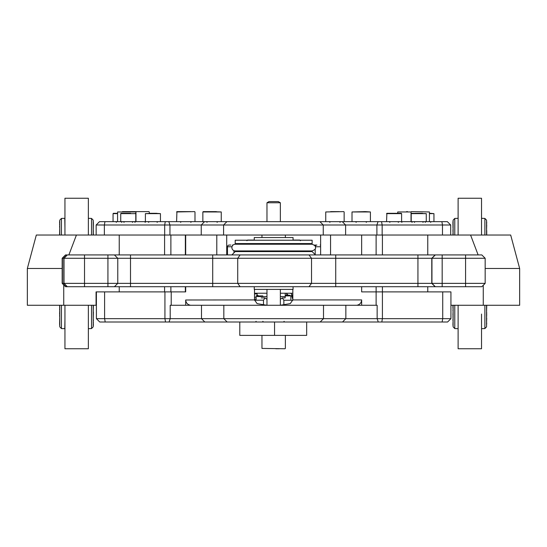 <?xml version="1.0" encoding="UTF-8"?>
<svg xmlns="http://www.w3.org/2000/svg" width="547" height="547" viewBox="0 0 547 547"><rect width="100%" height="100%" fill="white"/><g stroke="black" fill="none" stroke-linecap="round" stroke-linejoin="round"><path stroke-width="0.82" d="M365.417 211.621L370.408 211.956L352.008 211.956L365.417 211.621M363.728 211.621L366.005 211.621M292.83 293.233L280.358 293.233M266.977 293.233L254.505 293.233M257.028 293.233L257.117 295.906L262.82 295.906M254.526 300.255L263.483 300.166L263.483 305.13M254.505 299.606L256.133 298.778L254.505 299.606M292.255 297.889L292.064 294.949L290.86 293.233L292.064 294.949L291.558 295.277L292.563 298.676M266.977 299.373L265.124 297.903L263.483 300.166M292.809 300.255L283.914 300.255L282.211 297.903L280.358 299.373M282.211 297.903L285.083 297.903A3.344 1.867 -90 0 0 285.24 296.577L280.358 296.577M261.206 297.903L265.124 297.903M286.717 293.78L288.248 295.243M139.478 211.621L136.107 211.621M411.365 211.621L429.422 211.956L411.365 211.621M211.45 211.621L221.255 211.956L202.862 211.956L211.45 211.621M216.373 211.621L203.197 211.621M254.266 240.051L247.579 240.051L254.266 240.051M293.069 240.051L299.756 240.051L300.426 240.721M427.768 254.936L427.768 235.039L510.686 235.039L519.65 268.481L519.65 305.274L450.933 305.274L450.933 291.893L427.768 291.893L427.768 286.71M470.577 235.039L478.126 254.936M483.261 305.274L483.261 285.281M376.117 305.274L376.117 291.893L361.649 291.893L361.649 286.71L361.649 291.893L382.408 291.893L376.117 291.893L376.117 286.71M427.768 291.893L382.408 291.893L427.768 291.893M361.649 254.936L361.649 235.039L361.649 254.936M485.168 268.481L519.65 268.481M306.669 321.998L306.669 335.379L239.791 335.379L239.791 321.998M274.546 321.998L274.546 335.379M261.965 237.542L261.965 235.039M285.377 237.542L285.377 235.039M116.805 213.296L113.386 213.296L116.805 213.296M411.549 213.296L426.27 213.631L411.214 213.631L411.549 213.296M414.968 213.296L422.516 213.296M441.873 221.658L447.343 221.658L450.694 225.002L442.482 225.002L442.482 235.039L104.361 235.039L104.361 225.002L442.482 225.002L441.873 221.658L378.045 221.658L376.897 225.002L376.897 235.039M96.156 235.039L96.156 225.002L99.499 221.658L378.045 221.658M450.694 235.039L450.694 225.002M96.156 225.002L104.361 225.002L104.969 221.658M386.551 221.658L386.886 213.296L401.266 213.296L390.305 213.296M155.252 213.296L160.449 213.631L145.399 213.631L155.252 213.296M149.146 213.296L156.695 213.296M293.069 286.71L293.069 289.39L254.266 289.39L254.266 286.71M62.167 268.481L27.35 268.481L36.314 235.039L119.232 235.039L119.232 254.936M170.883 286.71L170.883 291.893L96.067 291.893L96.067 305.274L63.739 305.274L63.739 284.939M76.423 235.039L68.874 254.936M119.232 291.893L119.232 286.71M185.351 291.893L185.351 286.71M185.351 254.936L185.351 235.039M63.739 305.274L27.35 305.274L27.35 268.481M254.266 240.222L254.266 237.542L293.069 237.542L293.069 240.222M406.578 211.621L407.522 211.621M481.818 286.71L65.51 286.71L62.173 283.367L62.173 258.28L65.51 254.936L481.825 254.936L485.168 258.28L485.168 283.367L62.167 283.367L62.167 258.28L485.168 258.28M117.776 258.28L114.432 254.936L117.776 258.28L117.776 283.367L114.432 286.71L117.776 283.367M63.787 258.28L67.131 254.936L63.787 258.28L63.787 283.367L63.787 258.28M235.203 243.565L235.203 240.222L312.132 240.222L312.132 243.565L235.203 243.565L237.425 244.235M237.425 250.923L235.203 251.593L312.132 251.593L309.917 250.923M122.46 211.621L148.955 211.621M127.102 211.621L131.082 211.621M285.042 348.754L261.965 348.418L285.042 348.754M279.353 348.754L275.77 348.754M280.358 202.759L278.327 201.59L269.008 201.59L266.977 202.759L280.358 202.759L280.358 221.658M130.589 213.296L121.065 213.296L130.589 213.296M176.592 221.658L176.927 211.621L190.588 211.621M180.995 211.621L188.072 211.621M430.195 213.296L433.949 213.631L429.422 213.631M285.24 295.906L290.867 295.906L290.867 300.255M285.336 295.243L289.705 295.243L290.867 295.906M257.931 295.243L256.133 295.906L257.111 295.906M330.627 211.621L339.249 211.621M334.607 211.621L338.921 211.621M93.209 305.274L93.209 326.839L91.54 328.569L91.54 305.274M91.54 235.039L91.54 218.431L93.209 220.161L93.209 235.039M88.354 218.321L91.54 218.431L88.354 218.321M88.354 328.679L91.54 328.569L93.209 326.839M64.943 319.469L64.778 328.685L64.943 319.469M61.435 235.039L61.435 218.431L64.778 218.315L64.943 227.531L64.806 219.73M59.767 305.274L59.767 326.839L61.435 328.569L64.778 328.685M61.435 328.569L61.435 305.274M59.767 235.039L59.767 220.161L61.435 218.431M59.596 235.039L59.767 227.176M59.596 227.176L59.767 224.564M59.596 224.564L59.767 222.089M59.596 221.549L59.596 222.691M59.596 325.178L59.767 324.412M59.596 324.412L59.767 323.872M59.596 323.872L59.767 316.241M59.596 316.241L59.767 314.149M59.596 314.149L59.767 309.705M59.596 309.705L59.767 307.346M59.596 307.346L59.767 305.8M59.596 305.8L59.596 305.274M93.38 221.822L93.209 222.588M93.38 222.588L93.209 223.128M93.38 223.128L93.209 230.759M93.38 230.759L93.209 232.851M93.38 232.851L93.209 234.13M93.38 234.13L93.38 235.039M93.38 305.274L93.209 311.94M93.38 311.94L93.209 319.824M93.38 319.824L93.209 322.436M93.38 322.436L93.209 324.911M93.38 325.451L93.38 324.309M458.112 235.039L458.112 198.246L481.524 198.246L481.524 235.039M481.524 314.067L481.524 348.754L458.112 348.754L458.112 305.274M454.776 305.274L454.776 328.569L453.107 326.839L453.107 305.274M453.107 235.039L453.107 220.161L454.776 218.431L458.112 218.315M454.776 235.039L454.776 218.431M486.556 305.274L486.556 326.839L484.881 328.569L484.881 305.274M484.881 235.039L484.881 218.431L481.524 218.315M484.881 218.431L486.556 220.161L486.556 235.039M486.721 221.863L486.556 222.314M486.721 222.588L486.556 224.838M486.721 224.838L486.556 230.444M486.721 230.444L486.721 235.039M486.721 305.274L486.556 305.814M486.721 305.814L486.556 312.658M486.721 312.658L486.556 313M486.721 313L486.556 314.381M486.721 314.381L486.556 318.074M486.721 318.074L486.556 323.003M486.721 323.003L486.556 325.116M452.943 235.039L453.107 234.178M452.943 234.178L453.107 231.49M452.943 231.49L453.107 227.593M452.943 227.593L453.107 226.732M452.943 226.732L453.107 225.59M452.943 225.59L453.107 224.714M452.943 224.926L452.943 221.576M452.943 325.424L453.107 324.603M452.943 324.603L453.107 320.467M452.943 320.467L453.107 317.26M452.943 317.26L453.107 315.243M452.943 315.243L453.107 310.881M452.943 310.881L453.107 308.234M452.943 308.234L452.943 305.274M450.933 291.893L442.728 291.893L442.728 318.655L450.933 318.655L447.59 321.998L99.745 321.998L96.402 318.655L104.607 318.655L104.607 291.893M442.12 321.998L442.728 318.655L104.607 318.655L105.215 321.998M450.933 318.655L450.933 305.274M96.402 291.893L96.402 318.655M226.711 235.039L226.711 254.936M292.83 289.39L292.83 299.92L290.245 303.619L280.358 305.26L280.358 289.39M266.977 289.39L266.977 305.274L257.104 303.626L254.505 299.92L254.505 289.39M361.649 305.274L361.649 299.92L292.83 299.92M169.05 321.998L170.199 318.655L170.199 305.274L377.143 305.274L377.143 318.655L378.285 321.998M165.536 321.998L164.927 318.655L164.927 291.893L185.686 291.893L185.686 286.71M185.686 254.936L185.686 235.039M185.686 305.274L185.686 300.002C186.014 303.011 187.669 304.768 190.664 305.274M356.671 305.274C359.652 304.775 361.314 303.024 361.649 300.002M315.202 254.663L315.202 248.899M315.25 246.362A1.675 1.675 0 0 1 316.877 245.07L314.347 245.07M232.892 245.159A1.675 1.559 90 0 0 232.386 245.07L232.995 245.07M227.484 254.936L227.484 246.745A1.675 1.675 0 0 1 229.152 245.07L230.827 245.07M64.943 235.039L64.943 198.246L88.354 198.246L88.354 235.039M88.354 305.274L88.354 348.754L64.943 348.754L64.943 305.274M285.24 293.233L285.24 296.577M266.977 296.577L257.117 296.577M254.505 293.903L257.117 293.903M256.133 297.247L254.505 297.247M283.859 300.166L283.859 305.13M291.715 294.949L291.715 296.228M376.117 254.936L376.117 235.039M381.799 321.998L382.408 318.655L382.408 286.71M382.408 254.936L382.408 235.039M113.051 221.658L113.051 213.631L117.578 213.631M382.162 235.039L382.162 225.002L381.553 221.658M165.29 221.658L164.681 225.002L164.681 235.039M168.804 221.658L169.953 225.002L169.953 235.039M201.241 235.039L201.241 225.002L204.564 221.658M226.909 221.658L223.586 225.002L223.586 235.039M323.256 235.039L323.256 225.002L319.933 221.658M342.285 221.658L345.608 225.002L345.608 235.039M386.551 213.631L401.601 213.631L401.266 213.296M170.883 254.936L170.883 235.039M164.592 235.039L164.592 254.936M164.592 286.71L164.592 291.893M397.71 213.296L397.71 211.956L411.029 211.956L411.029 221.658M309 286.71L311.523 283.367L311.523 258.28L309 254.936M335.728 286.71L335.728 254.936M240.112 286.71L237.719 283.367L237.719 258.28L240.112 254.936M212.715 254.936L212.715 286.71M130.507 286.71L130.507 254.936M107.93 254.936L107.93 286.71M84.525 286.71L84.525 254.936M67.343 254.936L63.999 258.28L63.999 283.367L67.343 286.71M65.729 254.936L62.385 258.28L62.385 283.367L65.729 286.71M465.572 254.936L465.572 286.71M442.167 286.71L442.167 254.936M435.296 254.936L431.952 258.28L431.952 283.367L435.296 286.71M435.125 286.71L431.781 283.367L431.781 258.28L435.125 254.936M417.942 254.936L417.942 286.71M67.131 286.71L63.787 283.367L67.131 286.71M117.578 221.658L117.578 211.956L135.971 211.956L135.971 221.658M120.73 221.658L120.73 213.631L135.786 213.631L135.451 213.296M176.592 211.956L194.657 211.621M325.745 221.658L325.745 211.956L343.803 211.621M204.81 321.998L201.487 318.655L201.487 305.274M223.832 305.274L223.832 318.655L227.155 321.998M320.18 321.998L323.503 318.655L323.503 305.274M345.848 305.274L345.848 318.655L342.525 321.998M216.79 235.039L216.79 254.936M330.552 235.039L330.552 254.936M171.218 305.274L171.218 291.893M254.505 299.92L185.686 300.002M315.373 246.745L320.624 246.745M227.484 246.745L231.969 246.745M233.945 252.851L233.945 250.676M320.624 245.131A1.675 1.634 -90 0 0 320.18 245.07M366.223 222.328L366.893 221.658M352.008 221.658L352.008 211.956M370.408 221.658L370.408 211.956M356.193 222.328L355.523 221.658M286.717 295.243L286.717 293.233M145.105 222.328L145.775 221.658M149.29 213.296L149.29 211.956M135.075 222.328L134.405 221.658M429.422 221.658L429.422 211.956M425.245 222.328L425.915 221.658M217.077 222.328L217.747 221.658M202.862 221.658L202.862 211.956M221.255 221.658L221.255 211.956M207.04 222.328L206.376 221.658M246.909 240.721L247.579 240.051M312.07 244.235L312.132 244.235C314.874 245.343 315.988 246.458 315.475 247.579C315.961 248.741 314.846 249.856 312.132 250.923L312.07 250.923M235.265 244.235L235.203 244.235C233.172 244.434 232.058 245.548 231.86 247.579C232.058 249.61 233.172 250.724 235.203 250.923L312.132 250.923M312.132 244.235L235.203 244.235M116.402 222.328L115.732 221.658M414.564 222.328L413.894 221.658M426.27 221.658L426.27 213.631M411.214 221.658L411.214 213.631M422.92 222.328L423.59 221.658M389.895 222.328L389.225 221.658M401.601 221.658L401.601 213.631M398.257 222.328L398.927 221.658M157.105 222.328L157.775 221.658M145.399 221.658L145.399 213.631M160.449 221.658L160.449 213.631M148.743 222.328L148.073 221.658M401.895 222.328L401.224 221.658M411.925 222.328L412.595 221.658M481.825 286.71L485.168 283.367M65.51 286.71L62.167 283.367M309.917 244.235L312.132 243.565M312.132 251.593L315.475 254.936M235.203 251.593L231.86 254.936M65.51 254.936L62.167 258.28M121.755 222.328L121.085 221.658M261.965 335.379L261.965 348.418M285.377 335.379L285.377 348.418M266.977 202.759L266.977 221.658M132.436 222.328L133.106 221.658M135.786 221.658L135.786 213.631M124.08 222.328L123.41 221.658M180.777 222.328L180.107 221.658M194.992 221.658L194.992 211.956M190.807 222.328L191.477 221.658M433.949 221.658L433.949 213.631M430.598 222.328L431.268 221.658M284.18 321.328L283.51 321.998M262.82 321.328L263.49 321.998M256.133 321.328L255.463 321.998M256.133 295.906L256.133 300.255M329.923 222.328L329.253 221.658M344.138 221.658L344.138 211.956M339.96 222.328L340.624 221.658M93.209 220.161L91.54 218.431M454.776 328.569L458.112 328.685M484.881 328.569L481.524 328.685M320.624 254.936L320.624 235.039"/></g></svg>
